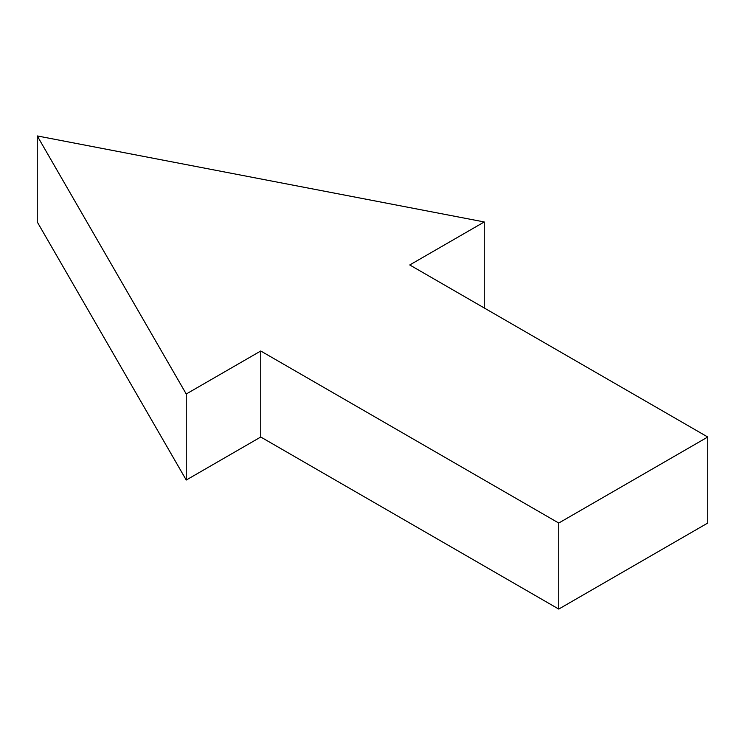 <?xml version="1.0" encoding="UTF-8"?>
<svg xmlns="http://www.w3.org/2000/svg" width="745" height="745" viewBox="0 0 745 745"><rect width="100%" height="100%" fill="white"/><g stroke="black" fill="none" stroke-linecap="round" stroke-linejoin="round"><path stroke-width="1.12" d="M186.25 394.003L37.25 135.935L484.25 221.954L409.75 264.969L707.75 437.017L558.75 523.046L260.75 350.997L186.25 394.003L186.25 480.031L37.25 221.954L37.25 135.935M484.25 307.983L484.25 221.954M558.75 523.046L558.75 609.065L707.75 523.046L707.75 437.017M558.75 609.065L260.75 437.017L260.75 350.997M260.75 437.017L186.25 480.031"/></g></svg>
